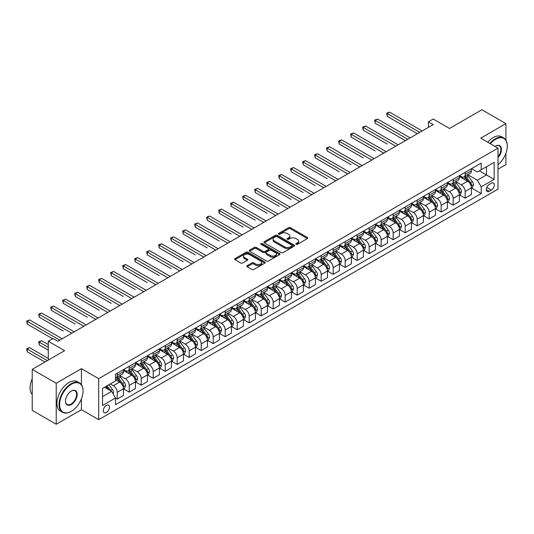 <?xml version="1.0" encoding="UTF-8"?>
<svg xmlns="http://www.w3.org/2000/svg" width="534" height="534" viewBox="0 0 534 534"><rect width="100%" height="100%" fill="white"/><g stroke="black" fill="none" stroke-linecap="round" stroke-linejoin="round"><path stroke-width="0.8" d="M296.063 244.352A0.934 0.541 0 0 0 297.385 244.352L307.39 238.571A1.335 0.768 0 0 0 307.784 238.024A1.335 0.768 0 0 0 307.39 237.483L290.436 227.691A1.335 0.768 0 0 0 288.547 227.691L278.541 233.471A0.934 0.541 0 0 0 278.267 233.852A0.934 0.541 0 0 0 278.541 234.232A0.934 0.541 0 0 0 279.856 234.232L281.151 233.485A4.265 2.463 0 0 1 287.185 233.485L288.594 234.299A4.265 2.463 0 0 1 289.842 236.041A4.265 2.463 0 0 1 288.594 237.784L287.299 238.531A0.934 0.541 0 0 0 287.025 238.912A0.934 0.541 0 0 0 287.299 239.292A0.934 0.541 0 0 0 288.62 239.292L289.915 238.544A4.265 2.463 0 0 1 295.943 238.544L297.358 239.359A4.265 2.463 0 0 1 298.606 241.101A4.265 2.463 0 0 1 297.358 242.843L296.063 243.591A0.934 0.541 0 0 0 295.789 243.971A0.934 0.541 0 0 0 296.063 244.352L296.063 243.591M106.366 412.468A4.345 2.51 120 0 0 109.203 408.644A4.345 2.51 120 0 0 108.542 405.159A4.345 2.51 120 0 0 106.366 405.373A4.345 2.51 120 0 0 103.529 409.204A4.345 2.51 120 0 0 104.197 412.682A4.345 2.51 120 0 0 106.366 412.468M247.189 265.658A1.335 0.768 0 0 0 246.795 266.206A1.335 0.768 0 0 0 247.189 266.746L251.948 269.496A1.335 0.768 0 0 0 253.83 269.496L264.951 263.075A1.335 0.768 0 0 0 265.338 262.534A1.335 0.768 0 0 0 264.951 261.987L247.99 252.195A1.335 0.768 0 0 0 246.107 252.195L234.987 258.616A1.335 0.768 0 0 0 234.6 259.157A1.335 0.768 0 0 0 234.987 259.704L240.734 263.022A1.335 0.768 0 0 0 242.616 263.022L247.376 260.272A1.335 0.768 0 0 0 247.769 259.731A1.335 0.768 0 0 0 247.376 259.184L244.525 257.542A3.564 2.056 0 0 1 243.484 256.086A3.564 2.056 0 0 1 245.68 254.184A3.564 2.056 0 0 1 249.565 254.631L260.732 261.079A3.564 2.056 0 0 1 261.773 262.534A3.564 2.056 0 0 1 259.577 264.43A3.564 2.056 0 0 1 255.693 263.99L253.83 262.915A1.335 0.768 0 0 0 251.948 262.915L247.189 265.658L247.189 266.746M505.905 140.075L505.905 123.608L481.915 109.757L449.515 128.46L433.201 119.035L428.401 121.805L433.201 124.576L57.892 341.259L53.093 338.489L48.294 341.259L48.294 360.103M81.415 384.654L81.415 368.687L56.217 383.238L32.22 369.381L64.614 350.678L48.294 341.259M81.415 368.687L98.69 378.666L497.988 148.132L497.988 189.143L98.69 419.671L98.69 378.666M505.905 123.608L480.713 138.152L497.988 148.132M281.244 252.575A1.335 0.768 0 0 0 283.133 252.575L294.247 246.161A1.335 0.768 0 0 0 294.641 245.613A1.335 0.768 0 0 0 294.247 245.073L277.293 235.28A1.335 0.768 0 0 0 275.404 235.28L264.29 241.702A1.335 0.768 0 0 0 263.896 242.242A1.335 0.768 0 0 0 264.29 242.79L281.244 252.575M261.413 244.552A0.934 0.541 0 0 1 262.354 244.685L279.582 254.625L268.482 261.039A1.335 0.768 0 0 1 266.599 261.039L249.638 251.247L254.398 248.517L254.398 247.409L249.638 250.159A1.335 0.768 0 0 0 249.244 250.7A1.335 0.768 0 0 0 249.638 251.247L249.638 250.159M254.398 248.517A1.335 0.768 0 0 1 256.28 248.517L256.28 247.409A1.335 0.768 0 0 0 254.398 247.409M256.28 247.409L263.155 251.381A1.335 0.768 0 0 0 265.044 251.381L268.195 249.558A1.335 0.768 0 0 0 268.589 249.018A1.335 0.768 0 0 0 268.195 248.47L261.039 244.338A0.934 0.541 0 0 1 260.766 243.958A0.934 0.541 0 0 1 261.34 243.457A0.934 0.541 0 0 1 262.354 243.577L279.596 253.53A1.335 0.768 0 0 1 279.99 254.071A1.335 0.768 0 0 1 279.596 254.618L279.596 253.53M56.217 383.238L56.217 424.243L32.22 410.392L32.22 369.381M497.988 169.191L505.905 164.619L505.905 153.278M491.367 183.209L489.257 184.43A4.205 2.43 120 0 0 486.507 188.135A4.205 2.43 120 0 0 487.148 191.512A4.205 2.43 120 0 0 489.257 191.299L491.367 190.084A4.205 2.43 120 0 0 494.117 186.373A4.205 2.43 120 0 0 493.469 183.002A4.205 2.43 120 0 0 491.367 183.209M471.542 168.664L477.349 172.015L481.194 169.799L481.194 163.09L115.484 374.234L115.484 380.936L102.528 388.418L102.528 405.486L115.484 398.004L115.484 404.712L481.194 193.575L481.194 186.867L477.349 180.218L467.811 174.705M481.194 169.799L494.15 162.316L494.15 179.384L481.194 186.867M56.217 424.243L81.415 409.698L98.69 419.671M428.401 121.805L428.401 127.352M479.365 170.853L486.474 174.952L486.474 166.748L494.15 162.316M477.349 180.218L486.474 174.952L494.15 179.384M102.528 396.622L111.646 391.355L104.544 387.257M115.484 398.064L117.213 399.058L117.213 392.35A5.427 3.137 -120 0 0 113.375 385.702L110.304 383.933M117.213 399.058L123.454 395.454L123.454 388.752A5.427 3.137 -120 0 0 119.616 382.104L115.484 379.721M123.594 388.892L129.215 392.13L129.215 385.428A5.427 3.137 -120 0 0 125.377 378.773L119.863 375.596M129.215 392.13L135.449 388.532L135.449 381.823A5.427 3.137 -120 0 0 131.611 375.175L123.454 370.462M135.596 381.964L141.21 385.201L141.21 378.499A5.427 3.137 -120 0 0 137.371 371.851L131.858 368.667M141.21 385.201L147.451 381.603L147.451 374.895A5.427 3.137 -120 0 0 143.613 368.246L135.449 363.534M147.591 375.035L153.211 378.279L153.211 371.571A5.427 3.137 -120 0 0 149.366 364.922L143.86 361.738M153.211 378.279L159.446 374.674L159.446 367.973A5.427 3.137 -120 0 0 155.608 361.318L147.451 356.612M159.593 368.106L165.206 371.35L165.206 364.642A5.427 3.137 -120 0 0 161.368 357.994L155.855 354.81M165.206 371.35L171.447 367.746L171.447 361.044A5.427 3.137 -120 0 0 167.609 354.389L159.446 349.683M171.588 361.184L177.208 364.422L177.208 357.72A5.427 3.137 -120 0 0 173.363 351.065L167.856 347.888M177.208 364.422L183.442 360.824L183.442 354.115A5.427 3.137 -120 0 0 179.604 347.467L171.447 342.755M183.589 354.256L189.203 357.493L189.203 350.791A5.427 3.137 -120 0 0 185.365 344.143L179.851 340.959M189.203 357.493L195.444 353.895L195.444 347.187A5.427 3.137 -120 0 0 191.606 340.538L183.442 335.826M195.584 347.327L201.205 350.571L201.205 343.863A5.427 3.137 -120 0 0 197.36 337.214L191.853 334.03M201.205 350.571L207.439 346.966L207.439 340.258A5.427 3.137 -120 0 0 203.601 333.61L195.444 328.904M207.586 340.398L213.199 343.642L213.199 336.934A5.427 3.137 -120 0 0 209.361 330.286L203.848 327.102M213.199 343.642L219.441 340.038L219.441 333.336A5.427 3.137 -120 0 0 215.602 326.681L207.439 321.975M219.581 333.47L225.201 336.714L225.201 330.012A5.427 3.137 -120 0 0 221.356 323.357L215.843 320.173M225.201 336.714L231.436 333.109L231.436 326.407A5.427 3.137 -120 0 0 227.597 319.759L219.441 315.047M231.582 326.548L237.196 329.785L237.196 323.083A5.427 3.137 -120 0 0 233.358 316.435L227.844 313.251M237.196 329.785L243.437 326.187L243.437 319.479A5.427 3.137 -120 0 0 239.599 312.831L231.436 308.118M243.577 319.619L249.198 322.863L249.198 316.155A5.427 3.137 -120 0 0 245.353 309.506L239.839 306.322M249.198 322.863L255.432 319.259L255.432 312.55A5.427 3.137 -120 0 0 251.594 305.902L243.437 301.189M255.579 312.69L261.193 315.934L261.193 309.226A5.427 3.137 -120 0 0 257.355 302.578L251.841 299.394M261.193 315.934L267.434 312.33L267.434 305.628A5.427 3.137 -120 0 0 263.596 298.973L255.432 294.267M267.574 305.762L273.194 309.006L273.194 302.297A5.427 3.137 -120 0 0 269.35 295.649L263.836 292.465M273.194 309.006L279.429 305.401L279.429 298.7A5.427 3.137 -120 0 0 275.591 292.051L267.434 287.339M279.576 298.84L285.189 302.077L285.189 295.375A5.427 3.137 -120 0 0 281.351 288.72L275.838 285.543M285.189 302.077L291.43 298.479L291.43 291.771A5.427 3.137 -120 0 0 287.586 285.123L279.429 280.41M291.571 291.911L297.184 295.155L297.184 288.447A5.427 3.137 -120 0 0 293.346 281.798L287.833 278.614M297.184 295.155L303.425 291.551L303.425 284.842A5.427 3.137 -120 0 0 299.587 278.194L291.43 273.481M303.572 284.982L309.186 288.226L309.186 281.518A5.427 3.137 -120 0 0 305.348 274.87L299.834 271.686M309.186 288.226L315.427 284.622L315.427 277.92A5.427 3.137 -120 0 0 311.582 271.265L303.425 266.559M315.567 278.054L321.181 281.298L321.181 274.589A5.427 3.137 -120 0 0 317.343 267.941L311.829 264.757M321.181 281.298L327.422 277.693L327.422 270.992A5.427 3.137 -120 0 0 323.584 264.343L315.427 259.631M327.569 271.132L333.183 274.369L333.183 267.668A5.427 3.137 -120 0 0 329.344 261.013L323.831 257.835M333.183 274.369L339.424 270.771L339.424 264.063A5.427 3.137 -120 0 0 335.579 257.415L327.422 252.702M339.564 264.203L345.178 267.441L345.178 260.739A5.427 3.137 -120 0 0 341.339 254.091L335.826 250.907M345.178 267.441L351.419 263.843L351.419 257.134A5.427 3.137 -120 0 0 347.581 250.486L339.424 245.773M351.566 257.275L357.179 260.519L357.179 253.81A5.427 3.137 -120 0 0 353.341 247.162L347.828 243.978M357.179 260.519L363.42 256.914L363.42 250.206A5.427 3.137 -120 0 0 359.576 243.557L351.419 238.852M363.561 250.346L369.174 253.59L369.174 246.882A5.427 3.137 -120 0 0 365.336 240.233L359.823 237.049M369.174 253.59L375.415 249.985L375.415 243.284A5.427 3.137 -120 0 0 371.577 236.629L363.42 231.923M375.562 243.417L381.176 246.661L381.176 239.96A5.427 3.137 -120 0 0 377.338 233.305L371.824 230.121M381.176 246.661L387.417 243.063L387.417 236.355A5.427 3.137 -120 0 0 383.572 229.707L375.415 224.994M387.557 236.495L393.171 239.733L393.171 233.031A5.427 3.137 -120 0 0 389.333 226.383L383.819 223.199M393.171 239.733L399.412 236.135L399.412 229.426A5.427 3.137 -120 0 0 395.574 222.778L387.417 218.066M399.559 229.567L405.173 232.811L405.173 226.102A5.427 3.137 -120 0 0 401.334 219.454L395.821 216.27M405.173 232.811L411.414 229.206L411.414 222.498A5.427 3.137 -120 0 0 407.569 215.849L399.412 211.137M411.554 222.638L417.167 225.882L417.167 219.174A5.427 3.137 -120 0 0 413.329 212.525L407.816 209.341M417.167 225.882L423.409 222.278L423.409 215.576A5.427 3.137 -120 0 0 419.57 208.921L411.414 204.215M423.555 215.709L429.169 218.953L429.169 212.252A5.427 3.137 -120 0 0 425.331 205.597L419.817 202.413M429.169 218.953L435.404 215.349L435.404 208.647A5.427 3.137 -120 0 0 431.565 201.999L423.409 197.286M435.55 208.787L441.164 212.025L441.164 205.323A5.427 3.137 -120 0 0 437.326 198.668L431.812 195.491M441.164 212.025L447.405 208.427L447.405 201.718A5.427 3.137 -120 0 0 443.567 195.07L435.404 190.358M447.552 201.859L453.166 205.103L453.166 198.394A5.427 3.137 -120 0 0 449.328 191.746L443.814 188.562M453.166 205.103L459.4 201.498L459.4 194.79A5.427 3.137 -120 0 0 455.562 188.142L447.405 183.429M459.547 194.93L465.161 198.174L465.161 191.466A5.427 3.137 -120 0 0 461.323 184.817L455.809 181.633M465.161 198.174L471.402 194.57L471.402 187.868A5.427 3.137 -120 0 0 467.564 181.213L459.4 176.507M459.547 175.593L461.323 176.614A5.427 3.137 -120 0 0 464.039 176.881A5.427 3.137 -120 0 0 465.161 174.398L465.161 172.349M447.552 182.515L449.328 183.542A5.427 3.137 -120 0 0 452.038 183.809A5.427 3.137 -120 0 0 453.166 181.326L453.166 179.277M435.55 189.443L437.326 190.471A5.427 3.137 -120 0 0 440.043 190.738A5.427 3.137 -120 0 0 441.164 188.255L441.164 186.199M423.555 196.372L425.331 197.4A5.427 3.137 -120 0 0 428.041 197.667A5.427 3.137 -120 0 0 429.169 195.177L429.169 193.128M411.554 203.3L413.329 204.322A5.427 3.137 -120 0 0 416.046 204.595A5.427 3.137 -120 0 0 417.167 202.106L417.167 200.056M399.559 210.222L401.334 211.25A5.427 3.137 -120 0 0 404.044 211.517A5.427 3.137 -120 0 0 405.173 209.034L405.173 206.985M387.557 217.151L389.333 218.179A5.427 3.137 -120 0 0 392.049 218.446A5.427 3.137 -120 0 0 393.171 215.963L393.171 213.914M375.562 224.08L377.338 225.108A5.427 3.137 -120 0 0 380.048 225.375A5.427 3.137 -120 0 0 381.176 222.885L381.176 220.836M363.561 231.008L365.336 232.03A5.427 3.137 -120 0 0 368.053 232.303A5.427 3.137 -120 0 0 369.174 229.814L369.174 227.764M351.566 237.937L353.341 238.958A5.427 3.137 -120 0 0 356.051 239.225A5.427 3.137 -120 0 0 357.179 236.742L357.179 234.693M339.564 244.859L341.339 245.887A5.427 3.137 -120 0 0 344.056 246.154A5.427 3.137 -120 0 0 345.178 243.671L345.178 241.622M327.569 251.788L329.344 252.816A5.427 3.137 -120 0 0 332.055 253.083A5.427 3.137 -120 0 0 333.183 250.6L333.183 248.544M315.567 258.716L317.343 259.738A5.427 3.137 -120 0 0 320.06 260.011A5.427 3.137 -120 0 0 321.181 257.522L321.181 255.472M303.572 265.645L305.348 266.666A5.427 3.137 -120 0 0 308.058 266.933A5.427 3.137 -120 0 0 309.186 264.45L309.186 262.401M291.571 272.567L293.346 273.595A5.427 3.137 -120 0 0 296.063 273.862A5.427 3.137 -120 0 0 297.184 271.379L297.184 269.33M279.576 279.496L281.351 280.524A5.427 3.137 -120 0 0 284.068 280.791A5.427 3.137 -120 0 0 285.189 278.307L285.189 276.252M267.574 286.424L269.35 287.446A5.427 3.137 -120 0 0 272.066 287.719A5.427 3.137 -120 0 0 273.194 285.229L273.194 283.18M255.579 293.353L257.355 294.374A5.427 3.137 -120 0 0 260.071 294.648A5.427 3.137 -120 0 0 261.193 292.158L261.193 290.109M243.577 300.275L245.353 301.303A5.427 3.137 -120 0 0 248.07 301.57A5.427 3.137 -120 0 0 249.198 299.087L249.198 297.037M231.582 307.204L233.358 308.231A5.427 3.137 -120 0 0 236.075 308.498A5.427 3.137 -120 0 0 237.196 306.015L237.196 303.959M219.581 314.132L221.356 315.16A5.427 3.137 -120 0 0 224.073 315.427A5.427 3.137 -120 0 0 225.201 312.937L225.201 310.888M207.586 321.061L209.361 322.082A5.427 3.137 -120 0 0 212.078 322.356A5.427 3.137 -120 0 0 213.199 319.866L213.199 317.817M195.584 327.983L197.36 329.011A5.427 3.137 -120 0 0 200.076 329.278A5.427 3.137 -120 0 0 201.205 326.795L201.205 324.745M183.589 334.911L185.365 335.939A5.427 3.137 -120 0 0 188.081 336.206A5.427 3.137 -120 0 0 189.203 333.723L189.203 331.674M171.588 341.84L173.363 342.868A5.427 3.137 -120 0 0 176.08 343.135A5.427 3.137 -120 0 0 177.208 340.652L177.208 338.596M159.593 348.769L161.368 349.79A5.427 3.137 -120 0 0 164.085 350.064A5.427 3.137 -120 0 0 165.206 347.574L165.206 345.525M147.591 355.697L149.366 356.719A5.427 3.137 -120 0 0 152.083 356.986A5.427 3.137 -120 0 0 153.211 354.503L153.211 352.453M135.596 362.619L137.371 363.647A5.427 3.137 -120 0 0 140.088 363.914A5.427 3.137 -120 0 0 141.21 361.431L141.21 359.382M123.594 369.548L125.377 370.576A5.427 3.137 -120 0 0 128.087 370.843A5.427 3.137 -120 0 0 129.215 368.36L129.215 366.304M471.542 188.001L481.194 193.575M464.039 176.881L470.274 173.283A5.427 3.137 -120 0 0 471.402 170.793L471.402 168.744M452.038 183.809L458.279 180.212A5.427 3.137 -120 0 0 459.4 177.722L459.4 175.673M440.043 190.738L446.277 187.134A5.427 3.137 -120 0 0 447.405 184.651L447.405 182.601M428.041 197.667L434.282 194.062A5.427 3.137 -120 0 0 435.404 191.579L435.404 189.53M416.046 204.595L422.287 200.991A5.427 3.137 -120 0 0 423.409 198.508L423.409 196.452M404.044 211.517L410.286 207.92A5.427 3.137 -120 0 0 411.414 205.43L411.414 203.381M392.049 218.446L398.291 214.842A5.427 3.137 -120 0 0 399.412 212.358L399.412 210.309M380.048 225.375L386.289 221.77A5.427 3.137 -120 0 0 387.417 219.287L387.417 217.238M368.053 232.303L374.294 228.699A5.427 3.137 -120 0 0 375.415 226.216L375.415 224.16M356.051 239.225L362.292 235.627A5.427 3.137 -120 0 0 363.42 233.138L363.42 231.088M344.056 246.154L350.297 242.556A5.427 3.137 -120 0 0 351.419 240.066L351.419 238.017M332.055 253.083L338.296 249.478A5.427 3.137 -120 0 0 339.424 246.995L339.424 244.946M320.06 260.011L326.301 256.407A5.427 3.137 -120 0 0 327.422 253.924L327.422 251.868M308.058 266.933L314.299 263.335A5.427 3.137 -120 0 0 315.427 260.846L315.427 258.796M296.063 273.862L302.304 270.264A5.427 3.137 -120 0 0 303.425 267.774L303.425 265.725M284.068 280.791L290.302 277.186A5.427 3.137 -120 0 0 291.43 274.703L291.43 272.654M272.066 287.719L278.307 284.115A5.427 3.137 -120 0 0 279.429 281.632L279.429 279.582M260.071 294.648L266.306 291.043A5.427 3.137 -120 0 0 267.434 288.56L267.434 286.504M248.07 301.57L254.311 297.972A5.427 3.137 -120 0 0 255.432 295.482L255.432 293.433M236.075 308.498L242.309 304.894A5.427 3.137 -120 0 0 243.437 302.411L243.437 300.362M224.073 315.427L230.314 311.823A5.427 3.137 -120 0 0 231.436 309.34L231.436 307.29M212.078 322.356L218.313 318.751A5.427 3.137 -120 0 0 219.441 316.268L219.441 314.212M200.076 329.278L206.318 325.68A5.427 3.137 -120 0 0 207.439 323.19L207.439 321.141M188.081 336.206L194.316 332.609A5.427 3.137 -120 0 0 195.444 330.119L195.444 328.07M176.08 343.135L182.321 339.531A5.427 3.137 -120 0 0 183.442 337.047L183.442 334.998M164.085 350.064L170.319 346.459A5.427 3.137 -120 0 0 171.447 343.976L171.447 341.92M152.083 356.986L158.324 353.388A5.427 3.137 -120 0 0 159.446 350.898L159.446 348.849M140.088 363.914L146.323 360.316A5.427 3.137 -120 0 0 147.451 357.827L147.451 355.777M128.087 370.843L134.328 367.238A5.427 3.137 -120 0 0 135.449 364.755L135.449 362.706M115.484 377.992A5.427 3.137 -120 0 0 116.092 377.772L122.326 374.167A5.427 3.137 -120 0 0 123.454 371.684L123.454 369.635M116.092 377.772A5.427 3.137 -120 0 0 117.213 375.282L117.213 373.233M111.646 391.355L115.484 398.004M81.415 409.698L81.415 398.851M296.437 244.485L297.358 243.951A4.265 2.463 0 0 0 298.606 242.209L298.606 241.101M289.842 236.041L289.842 237.149A4.265 2.463 0 0 1 288.594 238.892L287.672 239.426M307.39 237.483L307.39 238.571L290.436 228.799A1.335 0.768 0 0 0 288.547 228.799L278.908 234.366M294.247 245.073L294.247 246.161L277.293 236.388A1.335 0.768 0 0 0 275.404 236.388L264.303 242.796L264.29 241.702M291.891 245.994A0.934 0.541 0 0 0 292.165 245.613A0.934 0.541 0 0 0 291.891 245.233L277.006 236.642A0.934 0.541 0 0 0 275.691 236.642L274.322 237.43A4.265 2.463 0 0 0 273.074 239.172A4.265 2.463 0 0 0 274.322 240.907L284.495 246.781A4.265 2.463 0 0 0 290.529 246.781L291.891 245.994L291.891 247.102A0.934 0.541 0 0 0 292.165 246.721L292.165 245.613M273.074 239.172L273.074 240.28A4.265 2.463 0 0 0 274.322 242.015L274.322 240.907M291.891 247.102L290.529 247.896A4.265 2.463 0 0 1 284.495 247.896L274.322 242.015M256.28 248.517L263.155 252.489A1.335 0.768 0 0 0 265.044 252.489L268.195 250.666A1.335 0.768 0 0 0 268.589 250.126L268.589 249.018M270.297 255.499A3.564 2.056 0 0 0 274.176 255.946A3.564 2.056 0 0 0 276.378 254.044A3.564 2.056 0 0 0 275.337 252.589L271.399 250.319A1.335 0.768 0 0 0 269.516 250.319L266.359 252.141A1.335 0.768 0 0 0 265.972 252.689A1.335 0.768 0 0 0 266.359 253.229L270.297 255.499L270.297 256.607A3.564 2.056 0 0 0 274.176 257.054A3.564 2.056 0 0 0 276.378 255.152L276.378 254.044M265.972 252.689L265.972 253.797A1.335 0.768 0 0 0 266.359 254.338L266.359 253.229M270.297 256.607L266.359 254.338M261.773 262.534L261.773 263.642A3.564 2.056 0 0 1 259.577 265.538A3.564 2.056 0 0 1 255.693 265.098L253.83 264.023A1.335 0.768 0 0 0 251.948 264.023L247.209 266.76M243.484 256.086L243.484 257.194A3.564 2.056 0 0 0 244.525 258.65L244.525 257.542M247.355 260.285L244.525 258.65M264.931 263.088L247.99 253.303A1.335 0.768 0 0 0 246.107 253.303L235.007 259.711M471.402 188.088L472.55 187.421L473.511 184.651A3.598 2.076 -120 0 0 472.363 181.587L468.445 176.353A10.386 5.994 -120 0 0 467.31 174.992M463.412 178.817A10.386 5.994 -120 0 0 461.283 176.594M471.075 185.885L471.569 184.804A3.598 2.076 -120 0 0 470.541 182.641L466.616 177.408A10.386 5.994 -120 0 0 465.488 176.046M464.52 176.607A8.617 4.98 60 0 1 465.935 178.216L469.252 182.648M387.177 144L363.18 130.149L363.18 127.379L365.576 125.991L398.164 144.807M464.333 176.714A10.386 5.994 60 0 1 465.468 178.069L468.078 181.553M419.764 132.339L387.177 113.522L389.573 112.14L422.16 130.95M417.361 133.72L387.177 116.292L387.177 113.522L386.649 113.221L389.573 112.14M387.177 116.292L386.649 113.221M459.4 195.017L460.555 194.349L461.516 191.579A3.598 2.076 -120 0 0 460.368 188.515L456.443 183.282A10.386 5.994 -120 0 0 455.308 181.92M451.41 185.745A10.386 5.994 -120 0 0 449.288 183.522M459.073 192.807L459.574 191.733A3.598 2.076 -120 0 0 458.546 189.57L454.621 184.33A10.386 5.994 -120 0 0 453.486 182.975M452.518 183.536A8.617 4.98 60 0 1 453.933 185.144L457.258 189.57M375.175 150.928L351.178 137.078L351.178 134.301L353.581 132.919L386.169 151.736M452.338 183.643A10.386 5.994 60 0 1 453.466 184.998L456.076 188.475M447.405 201.939L448.56 201.278L449.515 198.508A3.598 2.076 -120 0 0 448.366 195.444L444.448 190.204A10.386 5.994 -120 0 0 443.313 188.849M439.415 192.674A10.386 5.994 -120 0 0 437.286 190.444M447.078 199.736L447.572 198.661A3.598 2.076 -120 0 0 446.544 196.492L442.626 191.259A10.386 5.994 -120 0 0 441.491 189.904M440.523 190.458A8.617 4.98 60 0 1 441.938 192.066L445.256 196.499M363.18 157.857L339.183 144L339.183 141.23L341.58 139.848L374.167 158.658M440.336 190.565A10.386 5.994 60 0 1 441.471 191.926L444.081 195.404M435.404 208.867L436.558 208.2L437.52 205.43A3.598 2.076 -120 0 0 436.371 202.366L432.447 197.133A10.386 5.994 -120 0 0 431.312 195.778M427.414 199.596A10.386 5.994 -120 0 0 425.291 197.373M435.076 206.665L435.577 205.583A3.598 2.076 -120 0 0 434.549 203.421L430.624 198.187A10.386 5.994 -120 0 0 429.49 196.832M428.528 197.386A8.617 4.98 60 0 1 429.937 198.995L433.261 203.427M351.178 164.786L327.182 150.928L327.182 148.158L329.585 146.77L362.172 165.587M428.341 197.493A10.386 5.994 60 0 1 429.469 198.848L432.079 202.333M407.762 139.267L375.175 120.45L377.578 119.062L410.165 137.879M405.366 140.649L375.175 123.22L375.175 120.45L374.648 120.143L377.578 119.062M375.175 123.22L374.648 120.143M395.767 146.189L362.653 127.072L365.576 125.991M363.18 130.149L362.653 127.072M383.766 153.118L350.651 134.001L353.581 132.919M351.178 137.078L350.651 134.001M423.409 215.796L424.563 215.129L425.518 212.358A3.598 2.076 -120 0 0 424.37 209.295L420.452 204.061A10.386 5.994 -120 0 0 419.317 202.706M415.419 206.524A10.386 5.994 -120 0 0 413.289 204.302M423.082 213.593L423.575 212.512A3.598 2.076 -120 0 0 422.548 210.349L418.629 205.116A10.386 5.994 -120 0 0 417.495 203.754M416.527 204.315A8.617 4.98 60 0 1 417.942 205.924L421.259 210.356M339.183 171.714L315.187 157.857L315.187 155.087L317.583 153.699L350.171 172.515M416.34 204.422A10.386 5.994 60 0 1 417.475 205.777L420.084 209.261M371.771 160.046L338.656 140.929L341.58 139.848M339.183 144L338.656 140.929M497.988 164.692A16.561 9.559 120 0 0 507.3 146.082A16.561 9.559 120 0 0 495.592 139.321A16.561 9.559 120 0 0 490.379 143.739M489.878 143.446A16.968 9.799 -60 0 1 495.305 138.82A16.968 9.799 -60 0 1 503.789 137.979A16.968 9.799 -60 0 1 507.3 145.749A16.968 9.799 -60 0 1 507.3 145.915M495.038 146.429A8.284 4.779 -60 0 1 495.592 146.082L495.592 146.082A8.284 4.779 -60 0 1 501.313 148.118A8.284 4.779 -60 0 1 497.988 157.623M487.769 142.231A16.968 9.799 -60 0 1 493.189 137.598A16.968 9.799 -60 0 1 501.673 136.764L503.789 137.979M497.988 156.756A7.87 4.546 120 0 0 499.237 145.855A7.87 4.546 120 0 0 495.445 146.169M71.049 411.474L71.336 411.307A16.561 9.559 120 0 0 83.044 391.021A16.561 9.559 120 0 0 71.336 384.26A16.561 9.559 120 0 0 59.621 404.545A16.561 9.559 120 0 0 71.336 411.307L71.042 411.474A16.968 9.799 -60 0 1 71.042 411.474A16.968 9.799 -60 0 1 62.558 412.315A16.968 9.799 -60 0 1 59.962 398.718A16.968 9.799 -60 0 1 71.042 383.766A16.968 9.799 -60 0 1 79.533 382.925A16.968 9.799 -60 0 1 83.044 390.688A16.968 9.799 -60 0 1 83.044 390.861M71.336 404.545A8.284 4.779 -60 0 1 65.475 401.161A8.284 4.779 -60 0 1 71.336 391.021L71.336 391.021A8.284 4.779 -60 0 1 77.19 394.406A8.284 4.779 -60 0 1 71.336 404.545M65.482 400.994A7.87 4.546 120 0 0 67.11 404.438A7.87 4.546 120 0 0 71.042 404.044A7.87 4.546 120 0 0 76.188 397.109A7.87 4.546 120 0 0 74.98 390.801A7.87 4.546 120 0 0 71.189 391.108M62.558 412.315L60.449 411.093A16.968 9.799 -60 0 1 57.846 397.496A16.968 9.799 -60 0 1 68.933 382.544A16.968 9.799 -60 0 1 77.417 381.703L79.533 382.925M32.22 394.493A16.968 9.799 -60 0 1 32.22 378.633M411.414 222.725L412.562 222.057L413.523 219.287A3.598 2.076 -120 0 0 412.375 216.223L408.45 210.99A10.386 5.994 -120 0 0 407.322 209.628M403.417 213.453A10.386 5.994 -120 0 0 401.294 211.23M411.08 220.522L411.581 219.441A3.598 2.076 -120 0 0 410.553 217.278L406.628 212.038A10.386 5.994 -120 0 0 405.493 210.683M404.532 211.244A8.617 4.98 60 0 1 405.947 212.852L409.264 217.278M327.182 178.636L303.185 164.786L303.185 162.016L305.588 160.627L338.176 179.444M404.345 211.351A10.386 5.994 60 0 1 405.473 212.706L408.083 216.183M399.412 229.647L400.567 228.986L401.521 226.216A3.598 2.076 -120 0 0 400.373 223.152L396.455 217.912A10.386 5.994 -120 0 0 395.32 216.557M391.422 220.382A10.386 5.994 -120 0 0 389.293 218.152M399.085 227.444L399.579 226.369A3.598 2.076 -120 0 0 398.551 224.2L394.633 218.967A10.386 5.994 -120 0 0 393.498 217.612M392.53 218.166A8.617 4.98 60 0 1 393.945 219.774L397.263 224.207M315.187 185.565L291.19 171.708L291.19 168.938L293.587 167.556L326.174 186.366M392.343 218.273A10.386 5.994 60 0 1 393.478 219.634L396.088 223.112M387.417 236.575L388.565 235.915L389.526 233.138A3.598 2.076 -120 0 0 388.378 230.074L384.453 224.841A10.386 5.994 -120 0 0 383.325 223.486M379.42 227.304A10.386 5.994 -120 0 0 377.298 225.081M387.083 234.373L387.584 233.291A3.598 2.076 -120 0 0 386.556 231.129L382.631 225.895A10.386 5.994 -120 0 0 381.496 224.54M380.535 225.094A8.617 4.98 60 0 1 381.95 226.703L385.268 231.135M303.185 192.494L279.189 178.636L279.189 175.866L281.592 174.484L314.179 193.295M380.348 225.201A10.386 5.994 60 0 1 381.483 226.563L384.086 230.041M375.415 243.504L376.57 242.837L377.525 240.066A3.598 2.076 -120 0 0 376.377 237.003L372.458 231.769A10.386 5.994 -120 0 0 371.324 230.414M367.425 234.232A10.386 5.994 -120 0 0 365.296 232.01M375.088 241.301L375.582 240.22A3.598 2.076 -120 0 0 374.554 238.057L370.636 232.824A10.386 5.994 -120 0 0 369.501 231.462M368.533 232.023A8.617 4.98 60 0 1 369.949 233.632L373.266 238.064M291.19 199.422L267.194 185.565L267.194 182.795L269.59 181.406L302.177 200.223M368.347 232.13A10.386 5.994 60 0 1 369.481 233.485L372.091 236.969M363.42 250.433L364.568 249.765L365.53 246.995A3.598 2.076 -120 0 0 364.382 243.931L360.457 238.698A10.386 5.994 -120 0 0 359.329 237.336M355.424 241.161A10.386 5.994 -120 0 0 353.301 238.938M363.087 248.23L363.587 247.149A3.598 2.076 -120 0 0 362.559 244.986L358.634 239.746A10.386 5.994 -120 0 0 357.5 238.391M356.538 238.952A8.617 4.98 60 0 1 357.954 240.56L361.271 244.986M279.189 206.344L255.192 192.494L255.192 189.724L257.595 188.335L290.182 207.152M356.352 239.058A10.386 5.994 60 0 1 357.486 240.413L360.09 243.891M359.769 166.975L326.654 147.851L329.585 146.77M327.182 150.928L326.654 147.851M347.774 173.897L314.659 154.78L317.583 153.699M315.187 157.857L314.659 154.78M335.773 180.826L302.658 161.709L305.588 160.627M303.185 164.786L302.658 161.709M323.778 187.754L290.663 168.637L293.587 167.556M291.19 171.708L290.663 168.637M311.776 194.683L278.661 175.559L281.592 174.484M279.189 178.636L278.661 175.559M351.419 257.355L352.574 256.694L353.528 253.924A3.598 2.076 -120 0 0 352.38 250.86L348.462 245.62A10.386 5.994 -120 0 0 347.327 244.265M343.429 248.09A10.386 5.994 -120 0 0 341.299 245.86M351.092 255.152L351.586 254.077A3.598 2.076 -120 0 0 350.558 251.914L346.639 246.675A10.386 5.994 -120 0 0 345.505 245.32M344.537 245.874A8.617 4.98 60 0 1 345.952 247.482L349.269 251.914M267.194 213.273L243.197 199.422L243.197 196.645L245.593 195.264L278.181 214.074M344.35 245.987A10.386 5.994 60 0 1 345.485 247.342L348.095 250.82M299.781 201.605L266.666 182.488L269.59 181.406M267.194 185.565L266.666 182.488M339.424 264.283L340.572 263.622L341.533 260.846A3.598 2.076 -120 0 0 340.385 257.788L336.46 252.549A10.386 5.994 -120 0 0 335.332 251.194M331.427 255.018A10.386 5.994 -120 0 0 329.304 252.789M339.097 262.081L339.591 260.999A3.598 2.076 -120 0 0 338.563 258.836L334.638 253.603A10.386 5.994 -120 0 0 333.503 252.248M332.542 252.802A8.617 4.98 60 0 1 333.957 254.411L337.274 258.843M255.192 220.202L231.195 206.344L231.195 203.574L233.598 202.192L266.186 221.003M332.355 252.909A10.386 5.994 60 0 1 333.49 254.271L336.093 257.748M287.779 208.534L254.665 189.416L257.595 188.335M255.192 192.494L254.665 189.416M327.422 271.212L328.577 270.544L329.531 267.774A3.598 2.076 -120 0 0 328.383 264.71L324.465 259.477A10.386 5.994 -120 0 0 323.33 258.122M319.432 261.94A10.386 5.994 -120 0 0 317.303 259.718M327.095 269.009L327.589 267.928A3.598 2.076 -120 0 0 326.561 265.765L322.643 260.532A10.386 5.994 -120 0 0 321.508 259.17M320.54 259.731A8.617 4.98 60 0 1 321.955 261.34L325.273 265.772M243.197 227.13L219.2 213.273L219.2 210.503L221.597 209.114L254.184 227.931M320.353 259.838A10.386 5.994 60 0 1 321.488 261.193L324.098 264.677M275.784 215.462L242.67 196.345L245.593 195.264M243.197 199.422L242.67 196.345M315.427 278.141L316.575 277.473L317.536 274.703A3.598 2.076 -120 0 0 316.388 271.639L312.463 266.406A10.386 5.994 -120 0 0 311.335 265.044M307.43 268.869A10.386 5.994 -120 0 0 305.308 266.646M315.1 275.938L315.594 274.856A3.598 2.076 -120 0 0 314.566 272.694L310.641 267.461A10.386 5.994 -120 0 0 309.506 266.099M308.545 266.66A8.617 4.98 60 0 1 309.96 268.268L313.278 272.7M231.195 234.052L207.199 220.202L207.199 217.431L209.602 216.043L242.189 234.86M308.358 266.766A10.386 5.994 60 0 1 309.493 268.121L312.096 271.606M263.783 222.391L230.668 203.274L233.598 202.192M231.195 206.344L230.668 203.274M303.425 285.069L304.58 284.402L305.535 281.632A3.598 2.076 -120 0 0 304.387 278.568L300.468 273.335A10.386 5.994 -120 0 0 299.334 271.973M295.435 275.798A10.386 5.994 -120 0 0 293.306 273.575M303.098 282.86L303.599 281.785A3.598 2.076 -120 0 0 302.564 279.622L298.646 274.383A10.386 5.994 -120 0 0 297.511 273.028M296.544 273.588A8.617 4.98 60 0 1 297.959 275.197L301.276 279.622M219.2 240.981L195.204 227.13L195.204 224.353L197.6 222.972L230.187 241.782M296.357 273.695A10.386 5.994 60 0 1 297.491 275.05L300.101 278.528M251.788 229.32L218.673 210.196L221.597 209.114M219.2 213.273L218.673 210.196M291.43 291.991L292.579 291.33L293.54 288.56A3.598 2.076 -120 0 0 292.392 285.496L288.467 280.257A10.386 5.994 -120 0 0 287.339 278.902M283.434 282.726A10.386 5.994 -120 0 0 281.311 280.497M291.103 289.788L291.597 288.707A3.598 2.076 -120 0 0 290.569 286.544L286.645 281.311A10.386 5.994 -120 0 0 285.51 279.956M284.549 280.51A8.617 4.98 60 0 1 285.964 282.119L289.281 286.551M207.199 247.909L183.202 234.052L183.202 231.282L185.605 229.9L218.192 248.71M284.362 280.617A10.386 5.994 60 0 1 285.496 281.979L288.1 285.456M239.786 236.242L206.671 217.124L209.602 216.043M207.199 220.202L206.671 217.124M279.429 298.92L280.584 298.252L281.538 295.482A3.598 2.076 -120 0 0 280.397 292.418L276.472 287.185A10.386 5.994 -120 0 0 275.337 285.83M271.439 289.648A10.386 5.994 -120 0 0 269.31 287.425M279.102 296.717L279.602 295.636A3.598 2.076 -120 0 0 278.568 293.473L274.65 288.24A10.386 5.994 -120 0 0 273.515 286.885M272.547 287.439A8.617 4.98 60 0 1 273.962 289.048L277.279 293.48M195.204 254.838L171.207 240.981L171.207 238.211L173.603 236.822L206.191 255.639M272.36 287.546A10.386 5.994 60 0 1 273.495 288.901L276.105 292.385M267.434 305.849L268.582 305.181L269.543 302.411A3.598 2.076 -120 0 0 268.395 299.347L264.47 294.114A10.386 5.994 -120 0 0 263.342 292.759M259.437 296.577A10.386 5.994 -120 0 0 257.315 294.354M267.107 303.646L267.601 302.564A3.598 2.076 -120 0 0 266.573 300.402L262.648 295.168A10.386 5.994 -120 0 0 261.52 293.807M260.552 294.368A8.617 4.98 60 0 1 261.967 295.976L265.285 300.408M183.202 261.76L159.205 247.909L159.205 245.139L161.608 243.751L194.196 262.568M260.365 294.474A10.386 5.994 60 0 1 261.5 295.829L264.103 299.314M255.432 312.777L256.587 312.11L257.548 309.34A3.598 2.076 -120 0 0 256.4 306.276L252.475 301.043A10.386 5.994 -120 0 0 251.34 299.681M247.442 303.506A10.386 5.994 -120 0 0 245.313 301.283M255.105 310.574L255.606 309.493A3.598 2.076 -120 0 0 254.571 307.33L250.653 302.09A10.386 5.994 -120 0 0 249.518 300.735M248.55 301.296A8.617 4.98 60 0 1 249.965 302.905L253.283 307.33M171.207 268.689L147.21 254.838L147.21 252.068L149.607 250.68L182.194 269.496M248.363 301.403A10.386 5.994 60 0 1 249.498 302.758L252.108 306.236M243.437 319.699L244.585 319.038L245.547 316.268A3.598 2.076 -120 0 0 244.398 313.204L240.48 307.964A10.386 5.994 -120 0 0 239.345 306.609M235.441 310.434A10.386 5.994 -120 0 0 233.318 308.205M243.11 317.496L243.604 316.422A3.598 2.076 -120 0 0 242.576 314.252L238.651 309.019A10.386 5.994 -120 0 0 237.523 307.664M236.555 308.218A8.617 4.98 60 0 1 237.97 309.827L241.288 314.259M159.205 275.617L135.209 261.76L135.209 258.99L137.612 257.608L170.199 276.418M236.368 308.325A10.386 5.994 60 0 1 237.503 309.687L240.106 313.164M231.436 326.628L232.59 325.967L233.552 323.19A3.598 2.076 -120 0 0 232.403 320.126L228.479 314.893A10.386 5.994 -120 0 0 227.344 313.538M223.446 317.356A10.386 5.994 -120 0 0 221.316 315.133M231.109 324.425L231.609 323.344A3.598 2.076 -120 0 0 230.575 321.181L226.656 315.948A10.386 5.994 -120 0 0 225.522 314.593M224.554 315.147A8.617 4.98 60 0 1 225.969 316.755L229.286 321.188M147.21 282.546L123.214 268.689L123.214 265.919L125.61 264.537L158.197 283.347M224.367 315.254A10.386 5.994 60 0 1 225.502 316.615L228.111 320.093M219.441 333.556L220.589 332.889L221.55 330.119A3.598 2.076 -120 0 0 220.402 327.055L216.484 321.822A10.386 5.994 -120 0 0 215.349 320.467M211.444 324.285A10.386 5.994 -120 0 0 209.321 322.062M219.114 331.354L219.607 330.272A3.598 2.076 -120 0 0 218.58 328.11L214.655 322.876A10.386 5.994 -120 0 0 213.527 321.515M212.559 322.075A8.617 4.98 60 0 1 213.974 323.684L217.291 328.116M135.209 289.475L111.212 275.617L111.212 272.847L113.615 271.459L146.203 290.276M212.372 322.182A10.386 5.994 60 0 1 213.507 323.537L216.11 327.022M207.439 340.485L208.594 339.818L209.555 337.047A3.598 2.076 -120 0 0 208.407 333.984L204.482 328.75A10.386 5.994 -120 0 0 203.347 327.389M199.449 331.214A10.386 5.994 -120 0 0 197.32 328.991M207.112 338.282L207.613 337.201A3.598 2.076 -120 0 0 206.578 335.038L202.66 329.798A10.386 5.994 -120 0 0 201.525 328.443M200.557 329.004A8.617 4.98 60 0 1 201.972 330.613L205.296 335.038M123.214 296.397L99.217 282.546L99.217 279.776L101.614 278.388L134.201 297.204M200.377 329.111A10.386 5.994 60 0 1 201.505 330.466L204.115 333.944M195.444 347.407L196.592 346.746L197.553 343.976A3.598 2.076 -120 0 0 196.405 340.912L192.487 335.672A10.386 5.994 -120 0 0 191.352 334.317M187.447 338.142A10.386 5.994 -120 0 0 185.325 335.913M195.117 345.204L195.611 344.13A3.598 2.076 -120 0 0 194.583 341.967L190.658 336.727A10.386 5.994 -120 0 0 189.53 335.372M188.562 335.926A8.617 4.98 60 0 1 189.977 337.535L193.295 341.967M111.212 303.325L87.222 289.468L87.222 286.698L89.619 285.316L122.206 304.126M188.375 336.04A10.386 5.994 60 0 1 189.51 337.395L192.113 340.872M227.791 243.17L194.676 224.053L197.6 222.972M195.204 227.13L194.676 224.053M215.789 250.099L182.675 230.982L185.605 229.9M183.202 234.052L182.675 230.982M203.794 257.028L170.68 237.904L173.603 236.822M171.207 240.981L170.68 237.904M191.793 263.95L158.678 244.832L161.608 243.751M159.205 247.909L158.678 244.832M179.798 270.878L146.683 251.761L149.607 250.68M147.21 254.838L146.683 251.761M167.796 277.807L134.681 258.69L137.612 257.608M135.209 261.76L134.681 258.69M155.801 284.735L122.687 265.612L125.61 264.537M123.214 268.689L122.687 265.612M143.8 291.657L110.685 272.54L113.615 271.459M111.212 275.617L110.685 272.54M183.442 354.336L184.597 353.675L185.558 350.898A3.598 2.076 -120 0 0 184.41 347.841L180.485 342.601A10.386 5.994 -120 0 0 179.351 341.246M175.452 345.071A10.386 5.994 -120 0 0 173.323 342.841M183.115 352.133L183.616 351.052A3.598 2.076 -120 0 0 182.581 348.889L178.663 343.656A10.386 5.994 -120 0 0 177.528 342.301M176.56 342.855A8.617 4.98 60 0 1 177.976 344.463L181.3 348.896M99.217 310.254L75.221 296.397L75.221 293.627L77.624 292.245L110.204 311.055M176.38 342.961A10.386 5.994 60 0 1 177.508 344.323L180.118 347.801M131.805 298.586L98.69 279.469L101.614 278.388M99.217 282.546L98.69 279.469M171.447 361.264L172.595 360.597L173.557 357.827A3.598 2.076 -120 0 0 172.409 354.763L168.49 349.53A10.386 5.994 -120 0 0 167.356 348.175M163.457 351.993A10.386 5.994 -120 0 0 161.328 349.77M171.12 359.062L171.614 357.98A3.598 2.076 -120 0 0 170.586 355.818L166.661 350.584A10.386 5.994 -120 0 0 165.533 349.223M164.565 349.783A8.617 4.98 60 0 1 165.981 351.392L169.298 355.824M87.222 317.183L63.226 303.325L63.226 300.555L65.622 299.167L98.209 317.984M164.379 349.89A10.386 5.994 60 0 1 165.513 351.245L168.117 354.73M119.803 305.515L86.688 286.398L89.619 285.316M87.222 289.468L86.688 286.398M159.446 368.193L160.6 367.526L161.562 364.755A3.598 2.076 -120 0 0 160.414 361.692L156.489 356.458A10.386 5.994 -120 0 0 155.354 355.097M151.456 358.921A10.386 5.994 -120 0 0 149.333 356.699M159.119 365.99L159.619 364.909A3.598 2.076 -120 0 0 158.585 362.746L154.666 357.506A10.386 5.994 -120 0 0 153.532 356.151M152.564 356.712A8.617 4.98 60 0 1 153.979 358.321L157.303 362.753M75.221 324.105L51.224 310.254L51.224 307.484L53.627 306.095L86.214 324.912M152.384 356.819A10.386 5.994 60 0 1 153.512 358.174L156.122 361.658M107.808 312.443L74.693 293.32L77.624 292.245M75.221 296.397L74.693 293.32M147.451 375.122L148.599 374.454L149.56 371.684A3.598 2.076 -120 0 0 148.412 368.62L144.494 363.387A10.386 5.994 -120 0 0 143.359 362.025M139.461 365.85A10.386 5.994 -120 0 0 137.331 363.621M147.124 372.912L147.618 371.838A3.598 2.076 -120 0 0 146.59 369.675L142.665 364.435A10.386 5.994 -120 0 0 141.537 363.08M140.569 363.641A8.617 4.98 60 0 1 141.984 365.249L145.301 369.675M63.226 331.033L39.229 317.183L39.229 314.406L41.625 313.024L74.213 331.834M140.382 363.747A10.386 5.994 60 0 1 141.517 365.102L144.12 368.58M95.806 319.365L62.692 300.248L65.622 299.167M63.226 303.325L62.692 300.248M135.449 382.044L136.604 381.383L137.565 378.606A3.598 2.076 -120 0 0 136.417 375.549L132.492 370.309A10.386 5.994 -120 0 0 131.357 368.954M127.459 372.779A10.386 5.994 -120 0 0 125.336 370.549M135.122 379.841L135.623 378.76A3.598 2.076 -120 0 0 134.588 376.597L130.67 371.364A10.386 5.994 -120 0 0 129.535 370.009M128.567 370.563A8.617 4.98 60 0 1 129.982 372.171L133.306 376.603M51.224 337.962L52.612 338.763M128.387 370.669A10.386 5.994 60 0 1 129.515 372.031L132.125 375.509M83.811 326.294L50.697 307.177L53.627 306.095M51.224 310.254L50.697 307.177M123.454 388.972L124.602 388.305L125.563 385.535A3.598 2.076 -120 0 0 124.415 382.471L120.497 377.238A10.386 5.994 -120 0 0 119.362 375.883M123.127 386.77L123.621 385.688A3.598 2.076 -120 0 0 122.593 383.525L118.668 378.292A10.386 5.994 -120 0 0 117.54 376.931M116.572 377.491A8.617 4.98 60 0 1 117.987 379.1L121.305 383.532M48.294 344.584L41.625 340.732L39.229 342.12L39.229 344.891L48.294 350.124M116.385 377.598A10.386 5.994 60 0 1 117.52 378.953L120.13 382.437M39.229 344.891L38.695 341.813L48.294 347.354M38.695 341.813L41.625 340.732M71.816 333.223L38.695 314.105L41.625 313.024M39.229 317.183L38.695 314.105M113.088 393.852L113.568 392.463A3.598 2.076 -120 0 0 112.42 389.399L108.916 384.727M48.294 358.441L29.63 347.661L27.227 349.042L27.227 351.813L44.936 362.039M110.925 390.935A3.598 2.076 -120 0 0 110.598 390.454L107.094 385.782M106.193 386.302L108.709 389.66M105.946 386.449L108.075 389.293M27.227 351.813L26.7 348.742L47.339 360.657M26.7 348.742L29.63 347.661M59.815 340.151L27.227 321.334L29.63 319.953L62.218 338.763M52.619 338.763L27.227 324.105L27.227 321.334L26.7 321.034L29.63 319.953M27.227 324.105L26.7 321.034M113.375 385.702L119.616 382.104M125.377 378.773L131.611 375.175M137.371 371.851L143.613 368.246M149.366 364.922L155.608 361.318M161.368 357.994L167.609 354.389M173.363 351.065L179.604 347.467M185.365 344.143L191.606 340.538M197.36 337.214L203.601 333.61M209.361 330.286L215.602 326.681M221.356 323.357L227.597 319.759M233.358 316.435L239.599 312.831M245.353 309.506L251.594 305.902M257.355 302.578L263.596 298.973M269.35 295.649L275.591 292.051M281.351 288.72L287.586 285.123M293.346 281.798L299.587 278.194M305.348 274.87L311.582 271.265M317.343 267.941L323.584 264.343M329.344 261.013L335.579 257.415M341.339 254.091L347.581 250.486M353.341 247.162L359.576 243.557M365.336 240.233L371.577 236.629M377.338 233.305L383.572 229.707M389.333 226.383L395.574 222.778M401.334 219.454L407.569 215.849M413.329 212.525L419.57 208.921M425.331 205.597L431.565 201.999M437.326 198.668L443.567 195.07M449.328 191.746L455.562 188.142M461.323 184.817L467.564 181.213M465.161 174.398L471.402 170.793M465.161 191.466L471.402 187.868M453.166 198.394L459.4 194.79M453.166 181.326L459.4 177.722M441.164 205.323L447.405 201.718M441.164 188.255L447.405 184.651M429.169 212.252L435.404 208.647M429.169 195.177L435.404 191.579M417.167 219.174L423.409 215.576M417.167 202.106L423.409 198.508M405.173 226.102L411.414 222.498M405.173 209.034L411.414 205.43M393.171 233.031L399.412 229.426M393.171 215.963L399.412 212.358M381.176 239.96L387.417 236.355M381.176 222.885L387.417 219.287M369.174 246.882L375.415 243.284M369.174 229.814L375.415 226.216M357.179 253.81L363.42 250.206M357.179 236.742L363.42 233.138M345.178 260.739L351.419 257.134M345.178 243.671L351.419 240.066M333.183 267.668L339.424 264.063M333.183 250.6L339.424 246.995M321.181 274.589L327.422 270.992M321.181 257.522L327.422 253.924M309.186 281.518L315.427 277.92M309.186 264.45L315.427 260.846M297.184 288.447L303.425 284.842M297.184 271.379L303.425 267.774M285.189 295.375L291.43 291.771M285.189 278.307L291.43 274.703M273.194 302.297L279.429 298.7M273.194 285.229L279.429 281.632M261.193 309.226L267.434 305.628M261.193 292.158L267.434 288.56M249.198 316.155L255.432 312.55M249.198 299.087L255.432 295.482M237.196 323.083L243.437 319.479M237.196 306.015L243.437 302.411M225.201 330.012L231.436 326.407M225.201 312.937L231.436 309.34M213.199 336.934L219.441 333.336M213.199 319.866L219.441 316.268M201.205 343.863L207.439 340.258M201.205 326.795L207.439 323.19M189.203 350.791L195.444 347.187M189.203 333.723L195.444 330.119M177.208 357.72L183.442 354.115M177.208 340.652L183.442 337.047M165.206 364.642L171.447 361.044M165.206 347.574L171.447 343.976M153.211 371.571L159.446 367.973M153.211 354.503L159.446 350.898M141.21 378.499L147.451 374.895M141.21 361.431L147.451 357.827M129.215 385.428L135.449 381.823M129.215 368.36L135.449 364.755M117.213 392.35L123.454 388.752M117.213 375.282L123.454 371.684M486.761 187.427L491.367 190.084M486.28 189.583L489.257 191.299M297.358 243.951L297.358 242.843M287.299 239.292L287.299 238.531M288.594 238.892L288.594 237.784M278.541 234.232L278.541 233.471M288.547 228.799L288.547 227.691M290.436 228.799L290.436 227.691M275.404 236.388L275.404 235.28M277.293 236.388L277.293 235.28M284.495 247.896L284.495 246.781M290.529 247.896L290.529 246.781M263.155 252.489L263.155 251.381M265.044 252.489L265.044 251.381M268.195 250.666L268.195 249.558M262.354 244.685L262.354 243.577M251.948 264.023L251.948 262.915M253.83 264.023L253.83 262.915M255.693 265.098L255.693 263.99M247.376 260.272L247.376 259.184M234.987 259.704L234.987 258.616M246.107 253.303L246.107 252.195M247.99 253.303L247.99 252.195M264.951 263.075L264.951 261.987M471.135 186.079L473.491 184.717M466.616 177.408L468.445 176.353M463.792 179.037L465.468 178.069M470.541 182.641L472.363 181.587M470.254 184.043L471.569 184.804M459.133 193.008L461.489 191.646M454.621 184.33L456.443 183.282M451.791 185.966L453.466 184.998M458.546 189.57L460.368 188.515M458.259 190.972L459.574 191.733M447.138 199.936L449.494 198.575M442.626 191.259L444.448 190.204M439.796 192.894L441.471 191.926M446.544 196.492L448.366 195.444M446.257 197.9L447.572 198.661M435.137 206.865L437.493 205.503M430.624 198.187L432.447 197.133M427.794 199.816L429.469 198.848M434.549 203.421L436.371 202.366M434.262 204.829L435.577 205.583M423.142 213.787L425.498 212.425M418.629 205.116L420.452 204.061M415.799 206.745L417.475 205.777M422.548 210.349L424.37 209.295M422.26 211.751L423.575 212.512M411.14 220.716L413.496 219.354M406.628 212.038L408.45 210.99M403.797 213.673L405.473 212.706M410.553 217.278L412.375 216.223M410.266 218.68L411.581 219.441M399.145 227.644L401.501 226.282M394.633 218.967L396.455 217.912M391.802 220.602L393.478 219.634M398.551 224.2L400.373 223.152M398.264 225.608L399.579 226.369M387.143 234.573L389.5 233.211M382.631 225.895L384.453 224.841M379.801 227.531L381.483 226.563M386.556 231.129L388.378 230.074M386.269 232.537L387.584 233.291M375.148 241.495L377.505 240.14M370.636 232.824L372.458 231.769M367.806 234.453L369.481 233.485M374.554 238.057L376.377 237.003M374.267 239.459L375.582 240.22M363.147 248.423L365.503 247.062M358.634 239.746L360.457 238.698M355.804 241.381L357.486 240.413M362.559 244.986L364.382 243.931M362.272 246.388L363.587 247.149M351.152 255.352L353.508 253.99M346.639 246.675L348.462 245.62M343.809 248.31L345.485 247.342M350.558 251.914L352.38 250.86M350.277 253.316L351.586 254.077M339.15 262.281L341.506 260.919M334.638 253.603L336.46 252.549M331.808 255.239L333.49 254.271M338.563 258.836L340.385 257.788M338.276 260.245L339.591 260.999M327.155 269.203L329.511 267.848M322.643 260.532L324.465 259.477M319.813 262.161L321.488 261.193M326.561 265.765L328.383 264.71M326.281 267.167L327.589 267.928M315.153 276.131L317.51 274.77M310.641 267.461L312.463 266.406M307.818 269.089L309.493 268.121M314.566 272.694L316.388 271.639M314.279 274.096L315.594 274.856M303.158 283.06L305.515 281.698M298.646 274.383L300.468 273.335M295.816 276.018L297.491 275.05M302.564 279.622L304.387 278.568M302.284 281.024L303.599 281.785M291.157 289.989L293.513 288.627M286.645 281.311L288.467 280.257M283.821 282.947L285.496 281.979M290.569 286.544L292.392 285.496M290.282 287.953L291.597 288.707M279.162 296.917L281.518 295.556M274.65 288.24L276.472 287.185M271.819 289.869L273.495 288.901M278.568 293.473L280.397 292.418M278.287 294.881L279.602 295.636M267.16 303.839L269.516 302.478M262.648 295.168L264.47 294.114M259.824 296.797L261.5 295.829M266.573 300.402L268.395 299.347M266.286 301.803L267.601 302.564M255.165 310.768L257.522 309.406M250.653 302.09L252.475 301.043M247.823 303.726L249.498 302.758M254.571 307.33L256.4 306.276M254.291 308.732L255.606 309.493M243.164 317.697L245.527 316.335M238.651 309.019L240.48 307.964M235.828 310.654L237.503 309.687M242.576 314.252L244.398 313.204M242.289 315.661L243.604 316.422M231.169 324.625L233.525 323.264M226.656 315.948L228.479 314.893M223.826 317.576L225.502 316.615M230.575 321.181L232.403 320.126M230.294 322.589L231.609 323.344M219.174 331.547L221.53 330.192M214.655 322.876L216.484 321.822M211.831 324.505L213.507 323.537M218.58 328.11L220.402 327.055M218.293 329.511L219.607 330.272M207.172 338.476L209.528 337.114M202.66 329.798L204.482 328.75M199.829 331.434L201.505 330.466M206.578 335.038L208.407 333.984M206.298 336.44L207.613 337.201M195.177 345.405L197.533 344.043M190.658 336.727L192.487 335.672M187.834 338.362L189.51 337.395M194.583 341.967L196.405 340.912M194.296 343.369L195.611 344.13M183.175 352.333L185.532 350.971M178.663 343.656L180.485 342.601M175.833 345.291L177.508 344.323M182.581 348.889L184.41 347.841M182.301 350.297L183.616 351.052M171.18 359.255L173.537 357.9M166.661 350.584L168.49 349.53M163.838 352.213L165.513 351.245M170.586 355.818L172.409 354.763M170.299 357.219L171.614 357.98M159.179 366.184L161.535 364.822M154.666 357.506L156.489 356.458M151.836 359.142L153.512 358.174M158.585 362.746L160.414 361.692M158.304 364.148L159.619 364.909M147.184 373.112L149.54 371.751M142.665 364.435L144.494 363.387M139.841 366.07L141.517 365.102M146.59 369.675L148.412 368.62M146.303 371.077L147.618 371.838M135.182 380.041L137.538 378.679M130.67 371.364L132.492 370.309M127.84 372.999L129.515 372.031M134.588 376.597L136.417 375.549M134.308 378.005L135.623 378.76M123.187 386.963L125.543 385.608M118.668 378.292L120.497 377.238M115.845 379.921L117.52 378.953M122.593 383.525L124.415 382.471M122.306 384.934L123.621 385.688M112.634 393.057L113.542 392.53M110.598 390.454L112.42 389.399M507.3 146.082L507.3 145.749M83.044 391.021L83.044 390.688"/></g></svg>
